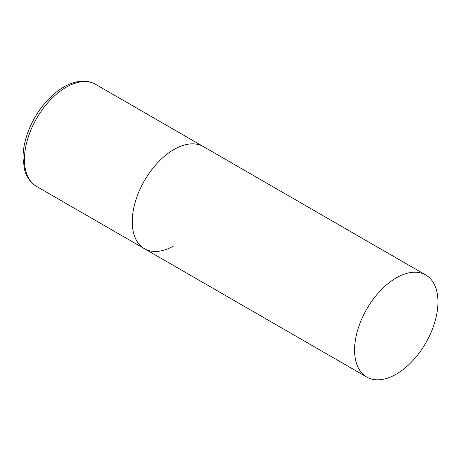 <?xml version="1.0" encoding="UTF-8"?>
<svg xmlns="http://www.w3.org/2000/svg" width="461" height="461" viewBox="0 0 461 461"><rect width="100%" height="100%" fill="white"/><g stroke="black" fill="none" stroke-linecap="round" stroke-linejoin="round"><path stroke-width="0.69" d="M173.935 245.799A58.95 34.039 -60 0 1 144.46 248.715A58.95 34.039 -60 0 1 135.425 201.48A58.95 34.039 -60 0 1 173.935 149.525A58.95 34.039 -60 0 1 203.416 146.61A58.95 34.039 120 0 0 157.985 162.399A58.95 34.039 120 0 0 132.249 221.729A58.95 34.039 120 0 0 144.46 248.715L36.632 186.463A58.95 34.039 -60 0 1 27.597 139.222A58.95 34.039 -60 0 1 66.107 87.273A58.95 34.039 -60 0 1 95.588 84.351C91.941 82.271 87.907 81.217 83.493 81.182C77.056 81.194 70.475 83.147 63.751 87.037C52.375 93.814 42.729 103.996 34.794 117.584C30.42 125.225 27.222 133.05 25.199 141.066C23.678 147.145 22.964 152.954 23.05 158.503L24.566 169.677C25.845 174.69 28.968 181.761 36.632 186.463M437.95 301.955A58.95 34.039 120 0 0 425.739 274.969A58.95 34.039 120 0 0 380.313 290.758A58.95 34.039 120 0 0 354.578 350.089A58.95 34.039 120 0 0 366.789 377.075A58.95 34.039 120 0 0 412.215 361.28A58.95 34.039 120 0 0 437.95 301.955M425.739 274.969L95.588 84.351M144.46 248.715L366.789 377.075"/></g></svg>
